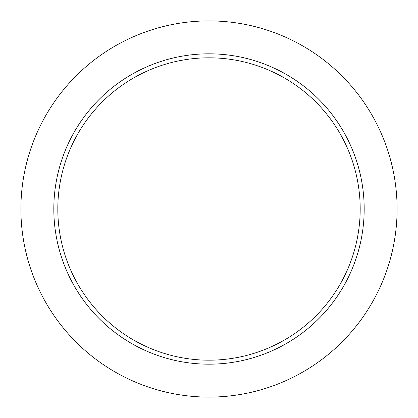 <?xml version="1.0" encoding="UTF-8"?>
<svg xmlns="http://www.w3.org/2000/svg" width="418" height="418" viewBox="0 0 418 418"><rect width="100%" height="100%" fill="white"/><g stroke="black" fill="none" stroke-linecap="round" stroke-linejoin="round"><path stroke-width="0.63" d="M209 20.9A188.1 188.1 0 0 0 20.9 209A188.1 188.1 0 0 0 209 397.1A188.1 188.1 0 0 0 397.1 209A188.1 188.1 0 0 0 209 20.9M53.817 209L209 209L209 53.817L209 360.191A151.191 151.191 0 0 1 57.809 209A151.191 151.191 0 0 1 209 57.809A151.191 151.191 0 0 1 360.191 209A151.191 151.191 0 0 1 209 360.191L209 364.182A155.182 155.182 0 0 1 53.817 209A155.182 155.182 0 0 1 209 53.817A155.182 155.182 0 0 1 364.182 209A155.182 155.182 0 0 1 209 364.182"/></g></svg>
